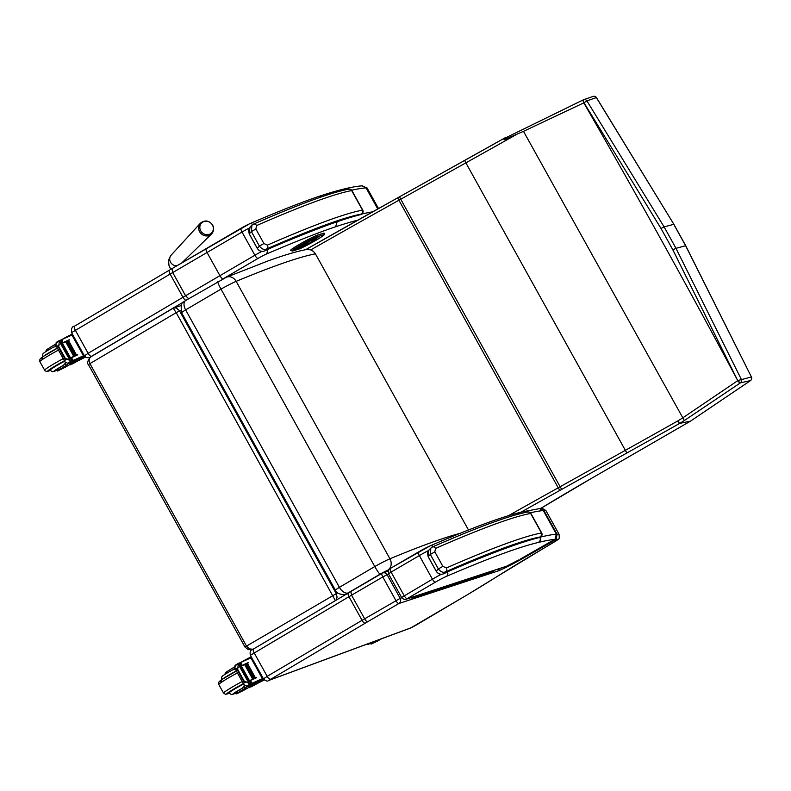<?xml version="1.0" encoding="UTF-8"?>
<svg xmlns="http://www.w3.org/2000/svg" width="791" height="791" viewBox="0 0 791 791"><rect width="100%" height="100%" fill="white"/><g stroke="black" fill="none" stroke-linecap="round" stroke-linejoin="round"><path stroke-width="1.19" d="M217.93 281.556A8.671 0.989 60.6 0 0 217.871 281.576A8.671 0.989 60.6 0 0 220.986 289.111L374.776 566.554C377.396 571.142 379.176 573.673 380.125 574.128A8.76 0.573 -29 0 1 387.738 570.232A8.671 7.465 67.4 0 0 389.933 558.792A17.432 1.147 151 0 0 374.776 566.554L339.418 587.327A8.671 4.973 58.3 0 0 348.198 592.894L380.125 574.128M468.49 530L315.421 253.852L313.276 251.291L310.339 249.748L306.443 249.551C296.882 251.34 284.107 255.117 268.119 260.892L226.424 277.216A8.671 7.465 -112.6 0 1 236.153 281.349C273.122 265.984 299.542 256.818 315.421 253.852M91.272 356.583L89.956 357.552C87.485 361.161 86.98 363.524 88.454 364.631L89.927 363.613C88.552 360.607 88.987 358.274 91.232 356.612L91.538 356.444M173.99 307.847L173.229 308.193L176.205 312.663L179.557 310.922L179.27 310.448L176.116 307.887L173.259 308.183M181.08 305.633L173.852 307.897M252.962 649.302L249.373 648.857L246.515 646.099L245.042 647.127L248.364 649.688L252.982 649.371M336.027 600.24L337.104 597.146L336.135 593.408L179.557 310.922L180.763 310.487M337.658 592.864L246.515 646.099L89.927 363.613L176.205 312.663L335.384 600.626M343.136 596.048L343.759 594.703M206.214 248.631L171.993 268.633L172.715 272.559L185.578 295.765L188.762 298.899M171.993 268.633L169.541 270.057A4.044 1.542 -120.6 0 1 169.64 270.008A33.529 2.215 151 0 1 171.835 268.722M252.774 224.496A4.044 3.362 -113.3 0 0 249.392 223.873C277.779 211.622 301.144 202.387 319.495 196.178L319.524 196.168C338.36 189.959 352.628 186.508 362.327 185.826L366.065 187.892L377.752 208.962M319.524 196.168L322.55 196.504M337.164 221.747L335.611 226.75A921.327 60.769 -29 0 1 357.769 220.175M543.546 510.937L541.074 508.761M499.526 568.61L497.836 571.043L398.921 603.484A3.817 3.599 -108.2 0 0 400.187 598.342L364.641 618.809A3.817 1.236 59.7 0 0 367.686 621.736L398.921 603.484A3.817 1.236 -120.3 0 1 395.876 600.557L382.785 576.946L351.56 595.198L364.641 618.809A37.572 2.482 151 0 0 362.06 620.322L267.18 676.345L254.099 652.733A3.817 1.453 -120.6 0 1 253.545 648.946C250.618 649.589 249.57 651.705 250.401 655.284L348.969 596.711A37.572 2.482 -29 0 1 351.56 595.198L350.799 591.53L382.063 573.257A3.817 1.236 59.7 0 0 382.785 576.946L387.106 574.731A3.817 3.599 -108.2 0 0 382.142 573.218A3.817 1.236 59.7 0 0 382.063 573.257A3.817 3.817 0 0 1 382.795 572.921L388.114 571.181M555.668 538.73L556.004 539.462L557.101 534.36L544.02 510.749A43.347 2.857 -29 0 1 545.919 510.61L559.01 534.222A43.347 2.857 151 0 0 557.101 534.36L556.607 534.558M497.836 571.043A25.49 1.681 151 0 0 522.268 558.743L556.004 539.462A39.54 2.61 -29 0 1 557.161 540.144L558.139 539.383C559.217 539.353 559.504 537.633 559.01 534.222M555.322 539.848L554.639 539.462M466.908 595.03L415.532 625.444M557.161 540.144A7.742 0.514 -29 0 1 553.819 542.29L541.351 549.666A201.567 13.299 151 0 0 495.848 577.282L496.204 577.064M522.268 558.743L521.605 558.387L548.529 542.992M524.393 557.477L523.316 557.418M524.413 557.467L523.761 557.161M551.9 541.756L551.218 541.41M552.425 541.459L551.792 541.084M552.513 541.41L552.425 540.728M530.385 512.786A925.371 61.036 -29 0 1 543.288 510.541L556.38 534.152L543.328 510.551L539.581 508.613L543.318 510.59M540.797 537.02A925.371 61.036 151 0 1 556.38 534.152L554.995 539.244M447.528 571.893A3.817 3.174 66.7 0 1 446.411 576.382A692.689 45.69 -29 0 1 538.661 542.389L540.382 540.174L540.105 537.346M539.541 508.623L522.811 511.747L525.837 512.35M550.951 541.548L520.379 559.039M521.051 558.693L520.448 559.01M548.549 542.982L549.626 542.339M361.616 214.064A2.887 2.877 -68.1 0 0 362.743 210.139A11.558 0.761 151 0 0 362.515 210.139A2.887 2.828 79.6 0 1 361.447 214.064A8.671 0.573 -29 0 1 361.616 214.064A12.419 0.821 -29 0 1 361.586 214.282L361.586 214.282A696.505 45.937 151 0 0 270.888 247.959A24.491 1.612 151 0 0 264.955 250.816A2.887 1.463 63.2 0 1 264.856 250.876L270.384 248.186M361.892 214.134L362.782 210.169A15.316 1.009 151 0 0 362.743 210.139L351.906 190.591A15.316 1.009 -29 0 1 351.946 190.621L350.462 189.316L348.693 189.158C330.786 192.549 299.028 204.216 253.397 224.169L253.397 224.169A2.887 2.363 66.4 0 0 253.16 224.288L251.884 225.227L251.37 231.595L259.408 246.09C261.88 249.205 264.342 250.134 266.794 248.878A2.887 2.363 -113.6 0 0 267.407 245.121L263.907 243.519L255.869 229.014L256.571 225.573A617.039 40.697 -29 0 1 351.679 190.591A11.558 0.761 -29 0 1 351.906 190.591A2.887 2.877 -68.1 0 0 349.236 189.108M264.856 250.876L264.856 250.876C261.702 252.062 259.171 251.231 257.253 248.394L249.214 233.889L249.966 227.254L248.552 230.102L249.214 233.889M251.904 225.208L253.397 224.169A2.887 2.363 66.4 0 1 256.571 225.573M361.447 214.064A614.142 40.509 -29 0 0 266.794 248.878L264.955 250.816C261.92 252.082 259.359 251.251 257.283 248.325L257.253 248.394M540.569 536.911A2.887 2.877 -68.1 0 0 541.697 532.976A11.558 0.761 151 0 0 541.469 532.986A2.887 2.828 79.6 0 1 540.401 536.911A8.671 0.573 -29 0 1 540.569 536.911A12.419 0.821 -29 0 1 540.54 537.129L540.54 537.129A696.505 45.937 151 0 0 449.842 570.795A24.491 1.612 151 0 0 443.909 573.663A2.887 1.463 63.2 0 1 443.82 573.722L449.337 571.033M540.846 536.98L541.736 533.015A15.316 1.009 151 0 0 541.697 532.976L530.86 513.428A15.316 1.009 -29 0 1 530.899 513.468L529.416 512.163L527.646 512.004C509.74 515.386 477.982 527.053 432.351 547.006A2.887 2.363 66.4 0 0 432.113 547.135L430.858 548.044L430.324 554.432L438.362 568.937C440.834 572.051 443.296 572.981 445.748 571.725A2.887 2.363 -113.6 0 0 446.361 567.958L442.861 566.356L434.823 551.861L435.534 548.41A617.039 40.697 -29 0 1 530.632 513.438A11.558 0.761 -29 0 1 530.86 513.428A2.887 2.877 -68.1 0 0 528.19 511.955M443.82 573.722A2.887 1.463 63.2 0 1 443.81 573.722C440.666 574.899 438.125 574.078 436.207 571.231L428.168 556.735L428.92 550.091L427.506 552.949L428.168 556.726M432.351 547.006A2.887 2.363 66.4 0 1 432.361 547.006A2.887 2.363 66.4 0 1 435.534 548.41M430.858 548.044L432.361 547.006M540.401 536.911A614.142 40.509 -29 0 0 445.748 571.725L443.909 573.663C440.874 574.928 438.313 574.098 436.246 571.171L436.207 571.231M690.484 421.148L679.627 423.412A542.102 343.769 154.4 0 0 684.334 420.545L740.425 382.844A2.887 2.788 -102.5 0 0 741.276 379.265L675.979 248.305A2436.389 619.926 60 0 0 664.114 226.888L586.912 100.892A2.887 2.788 -109.4 0 0 583.451 99.795A2.887 0.653 -113.3 0 1 583.451 99.795L583.214 99.893A2.887 0.653 66.7 0 0 583.214 99.893A2.887 0.653 66.7 0 0 583.788 102.87L584.015 102.771A2.887 0.653 -113.3 0 1 583.442 99.795L504.747 138.277L504.015 139.829L523.504 131.346L583.788 102.87A2433.373 619.155 -120 0 1 737.766 380.659L682.445 418.083A536.308 340.387 -25.6 0 1 677.798 420.911A659.743 43.515 -29 0 1 625.246 450.376L560.117 486.752L561.739 489.372L626.838 453.006L465.869 162.847A659.743 43.515 151 0 0 517.433 133.936M593.042 96.433A2.887 2.788 70.8 0 1 593.072 96.423A2.887 2.788 70.8 0 1 593.082 96.423A2.887 2.788 70.8 0 1 596.355 97.59L673.863 224.308L685.728 245.724L675.979 248.305L672.854 249.847L737.766 380.669A2.887 0.603 -126.4 0 0 740.168 383.032M673.863 224.308L596.444 97.56L586.912 100.892L584.015 102.771L661.009 228.48A2433.502 619.185 -120 0 1 672.854 249.847M626.838 453.006A662.631 43.703 151 0 0 679.627 423.412L677.798 420.911M750.659 380.441A2.887 1.048 -127 0 1 750.56 380.55A2.887 1.048 -127 0 1 750.461 380.6L740.425 382.844A2.887 0.613 -126.4 0 1 738.013 380.481L751.331 377.01A2.887 2.788 77.3 0 1 750.461 380.6A580.901 404.656 -14.9 0 1 750.115 380.857L690.385 421.207A726.721 47.935 -29 0 1 687.043 423.145L592.607 477.705A112.718 7.435 -29 0 1 591.836 478.15A207.539 13.684 151 0 0 540.411 508.623L591.876 478.13A2.887 0.722 -120 0 1 591.836 478.15M750.293 380.728A2.887 1.038 -127 0 1 750.214 380.807L690.434 421.188L592.657 477.685A2.887 0.751 -120 0 1 592.607 477.705M593.072 96.423L583.62 99.725A2.887 2.788 -109.4 0 0 583.62 99.725A2.887 2.887 0 0 0 583.442 99.795M506.428 137.357L504.777 137.97L504.015 139.829M504.707 138.02A662.631 43.703 -29 0 1 464.663 160.435L465.869 162.847L400.74 199.223L399.554 196.801A118.492 7.811 -29 0 1 397.626 197.879L397.626 197.879A717.694 47.341 151 0 0 305.662 249.699M684.334 420.545L523.504 131.346M488.304 572.288A1.384 1.305 71.8 0 1 487.424 573.633A1.384 1.305 -108.2 0 0 488.304 572.288M493.772 570.499A1.384 1.305 71.8 0 1 492.892 571.844L491.073 572.437A1.384 1.305 -108.2 0 0 491.953 571.092A1.384 1.305 71.8 0 1 491.073 572.437L489.243 573.04A1.384 1.305 -108.2 0 0 490.133 571.685A1.384 1.305 71.8 0 1 489.243 573.04L485.605 574.236A1.384 1.305 -108.2 0 0 486.485 572.882A1.384 1.305 71.8 0 1 485.605 574.236L483.785 574.83A1.384 1.305 -108.2 0 0 484.665 573.485A1.384 1.305 71.8 0 1 483.785 574.83L481.966 575.423A1.384 1.305 -108.2 0 0 482.846 574.078A1.384 1.305 71.8 0 1 481.966 575.423L480.137 576.026A1.384 1.305 -108.2 0 0 481.027 574.681A1.384 1.305 71.8 0 1 480.137 576.026L478.318 576.619A1.384 1.305 -108.2 0 0 479.198 575.275A1.384 1.305 71.8 0 1 478.318 576.619L476.498 577.222A1.384 1.305 -108.2 0 0 477.378 575.868A1.384 1.305 71.8 0 1 476.498 577.222L474.679 577.816A1.384 1.305 -108.2 0 0 475.559 576.471A1.384 1.305 71.8 0 1 474.679 577.816L472.86 578.419A1.384 1.305 -108.2 0 0 473.74 577.064A1.384 1.305 71.8 0 1 472.86 578.419L471.031 579.012A1.384 1.305 -108.2 0 0 471.92 577.667A1.384 1.305 71.8 0 1 471.031 579.012L469.211 579.605A1.384 1.305 -108.2 0 0 470.091 578.261A1.384 1.305 71.8 0 1 469.211 579.605L467.392 580.208A1.384 1.305 -108.2 0 0 468.272 578.854A1.384 1.305 71.8 0 1 467.392 580.208L465.573 580.802A1.384 1.305 -108.2 0 0 466.453 579.457A1.384 1.305 71.8 0 1 465.573 580.802L463.753 581.405A1.384 1.305 -108.2 0 0 464.633 580.05A1.384 1.305 71.8 0 1 463.753 581.405L461.924 581.998A1.384 1.305 -108.2 0 0 462.814 580.653A1.384 1.305 71.8 0 1 461.924 581.998L460.105 582.591A1.384 1.305 -108.2 0 0 460.995 581.247A1.384 1.305 71.8 0 1 460.105 582.591L458.286 583.194A1.384 1.305 -108.2 0 0 459.166 581.85A1.384 1.305 71.8 0 1 458.286 583.194L456.466 583.788A1.384 1.305 -108.2 0 0 457.346 582.443A1.384 1.305 71.8 0 1 456.466 583.788L454.647 584.391A1.384 1.305 -108.2 0 0 455.527 583.036A1.384 1.305 71.8 0 1 454.647 584.391L452.828 584.984A1.384 1.305 -108.2 0 0 453.708 583.639A1.384 1.305 71.8 0 1 452.828 584.984L450.999 585.587A1.384 1.305 -108.2 0 0 451.888 584.233A1.384 1.305 71.8 0 1 450.999 585.587L449.179 586.18A1.384 1.305 -108.2 0 0 450.059 584.836A1.384 1.305 71.8 0 1 449.179 586.18L447.36 586.774A1.384 1.305 -108.2 0 0 448.24 585.429A1.384 1.305 71.8 0 1 447.36 586.774L445.541 587.377A1.384 1.305 -108.2 0 0 446.421 586.022A1.384 1.305 71.8 0 1 445.541 587.377L443.721 587.97A1.384 1.305 -108.2 0 0 444.601 586.625A1.384 1.305 71.8 0 1 443.721 587.97L441.892 588.573A1.384 1.305 -108.2 0 0 442.782 587.219A1.384 1.305 71.8 0 1 441.892 588.573L440.073 589.166A1.384 1.305 -108.2 0 0 440.953 587.822A1.384 1.305 71.8 0 1 440.073 589.166L438.254 589.76A1.384 1.305 -108.2 0 0 439.134 588.415A1.384 1.305 71.8 0 1 438.254 589.76L436.434 590.363A1.384 1.305 -108.2 0 0 437.314 589.018A1.384 1.305 71.8 0 1 436.434 590.363L434.615 590.956A1.384 1.305 -108.2 0 0 435.495 589.611A1.384 1.305 71.8 0 1 434.615 590.956L432.786 591.559A1.384 1.305 -108.2 0 0 433.676 590.205A1.384 1.305 71.8 0 1 432.786 591.559L430.966 592.152A1.384 1.305 -108.2 0 0 431.846 590.808A1.384 1.305 71.8 0 1 430.966 592.152L429.147 592.756A1.384 1.305 -108.2 0 0 430.027 591.401A1.384 1.305 71.8 0 1 429.147 592.756L427.328 593.349A1.384 1.305 -108.2 0 0 428.208 592.004A1.384 1.305 71.8 0 1 427.328 593.349L425.509 593.942A1.384 1.305 -108.2 0 0 426.389 592.597A1.384 1.305 71.8 0 1 425.509 593.942L423.679 594.545A1.384 1.305 -108.2 0 0 424.569 593.191A1.384 1.305 71.8 0 1 423.679 594.545L421.86 595.139A1.384 1.305 -108.2 0 0 422.74 593.794A1.384 1.305 71.8 0 1 421.86 595.139L420.041 595.742A1.384 1.305 -108.2 0 0 420.921 594.387A1.384 1.305 71.8 0 1 420.041 595.742L418.221 596.335A1.384 1.305 -108.2 0 0 419.101 594.99A1.384 1.305 71.8 0 1 418.221 596.335L416.402 596.928A1.384 1.305 -108.2 0 0 417.282 595.583A1.384 1.305 71.8 0 1 416.402 596.928L414.573 597.531A1.384 1.305 -108.2 0 0 415.463 596.187A1.384 1.305 71.8 0 1 414.573 597.531L412.754 598.125A1.384 1.305 -108.2 0 0 413.634 596.78M411.251 597.561A1.384 1.305 -108.2 0 0 412.754 598.125M412.961 596.997A0.692 0.653 71.8 0 1 411.923 597.343M411.982 597.324A0.633 0.603 -108.2 0 0 412.902 597.027M57.565 371.028L56.833 369.713L58.405 368.507L59.127 369.812L57.565 371.028L65.04 367.34A20.151 1.325 -29 0 1 70.29 364.364M85.161 356.81A14.189 0.939 151 0 0 71.447 364.186L72.357 363.949A16.384 1.078 151 0 1 85.537 357.127M72.752 334.781L71.971 335.077A61.441 4.054 151 0 0 61.856 339.636L60.808 341.811M61.856 339.636L62.954 342.681A61.441 4.054 -29 0 1 69.311 339.725L69.45 339.972A61.441 4.054 -29 0 0 62.42 343.245L60.235 340.14L59.404 340.941L59.75 340.357M62.42 343.245L70.528 357.878A61.441 4.054 -29 0 1 77.558 354.595L77.696 354.843A61.441 4.054 -29 0 0 71.338 357.799L73.365 360.399A61.441 4.054 -29 0 1 83.48 355.831L84.261 355.545M71.971 335.077L83.48 355.831M66.296 341.445L65.663 341.771L73.711 356.296A61.441 4.054 -29 0 1 74.275 356.039L66.296 341.445L74.255 356.009M66.8 341.237L74.858 355.772A61.441 4.054 -29 0 1 75.392 355.525L67.413 340.931L66.8 341.237M68.491 340.437L67.897 340.733L75.956 355.268A61.441 4.054 -29 0 1 76.47 355.03L68.491 340.437L76.45 355.001M59.582 340.456L55.953 342.987L59.404 340.941L58.672 346.428L65.495 358.738L67.166 358.976L64.625 360.478L64.991 361.882L68.075 363.563L72.08 361.289L70.172 358.086M70.528 357.878L71.971 361.329L71.497 361.546L67.166 358.976M58.672 346.428L56.804 346.369L55.894 345.459L56.339 342.374M64.625 360.478L65.495 358.738M70.537 364.819L69.954 363.761L70.864 363.128A14.189 0.939 -29 0 1 84.41 355.831M60.462 340.318A14.189 0.939 -29 0 1 72.317 334.01M69.311 339.725L67.423 340.891M77.558 354.595L76.055 355.485A55.073 3.629 -29 0 0 70.32 358.115A13.002 0.86 -29 0 1 71.823 357.562M62.034 343.165L62.954 342.681M69.252 358.224L61.204 343.699L60.699 343.937L70.27 360.805M69.064 358.363L69.588 358.175L69.094 358.412M75.956 355.268L76.539 354.971M74.858 355.772L75.392 355.525M73.711 356.296L74.344 355.98M59.127 369.812A31.858 2.106 -29 0 1 66.207 365.412L68.965 363.198A40.954 2.699 -29 0 0 68.827 363.237M55.647 344.065L54.698 344.649A31.858 2.106 151 0 0 47.618 349.049L48.211 350.126M47.618 349.049L46.056 350.265L46.54 351.145M72.831 360.488L70.913 360.053M70.419 358.283L71.338 357.799M49.962 370.158A13.002 0.86 -29 0 1 49.497 370.168A13.002 0.86 -29 0 1 64.476 360.953M54.698 344.649L55.795 346.626L56.903 347.081M55.795 346.626L53.6 347.071C41.35 353.903 43.179 353.874 42.773 354.18L42.734 357.117M58.405 368.507A31.858 2.106 -29 0 1 63.438 365.333L65.109 363.435L66.207 365.412M65.277 362.199L65.109 363.435M61.866 368.468L66.197 366.312L61.866 368.468M236.519 693.875L235.787 692.56L237.359 691.344L238.081 692.659L236.519 693.875L243.994 690.187A20.151 1.325 -29 0 1 249.244 687.201M264.065 679.677A14.189 0.939 151 0 0 250.401 687.033L251.311 686.796A16.384 1.078 151 0 1 264.421 680.003M251.706 657.628L250.925 657.914A61.441 4.054 151 0 0 240.81 662.472L239.762 664.658M240.81 662.472L241.908 665.528A61.441 4.054 -29 0 1 248.265 662.571L248.404 662.809A61.441 4.054 -29 0 0 241.374 666.091L239.189 662.987L238.358 663.787L238.704 663.194M241.374 666.091L249.481 680.715A61.441 4.054 -29 0 1 256.511 677.442L256.65 677.679A61.441 4.054 -29 0 0 250.292 680.636L252.319 683.236A61.441 4.054 -29 0 1 262.434 678.678L263.215 678.391M250.925 657.914L262.434 678.678M245.25 664.292L244.617 664.618L252.675 679.143A61.441 4.054 -29 0 1 253.229 678.886L245.17 664.351L253.209 678.846M246.367 663.778L245.754 664.084L253.812 678.609A61.441 4.054 -29 0 1 254.346 678.362L246.367 663.778L254.326 678.332M247.445 663.283L246.851 663.58L254.91 678.105A61.441 4.054 -29 0 1 255.424 677.867L247.445 663.283L255.404 677.838M238.536 663.303L234.907 665.834L238.358 663.787L237.626 669.265L244.449 681.585L246.12 681.822L243.579 683.325L243.944 684.719L247.029 686.41L251.044 684.136L249.224 680.853M249.481 680.715L250.925 684.175L250.45 684.383L246.12 681.822M237.626 669.265L235.758 669.216L234.848 668.296L235.293 665.221M243.579 683.325L244.449 681.585M249.501 687.666L248.908 686.598L249.818 685.975A14.189 0.939 -29 0 1 263.363 678.668M239.416 663.165A14.189 0.939 -29 0 1 251.271 656.846M248.265 662.571L246.377 663.728M256.511 677.442L255.009 678.332A55.073 3.629 -29 0 0 249.274 680.952A13.002 0.86 -29 0 1 250.777 680.408M240.988 666.012L241.908 665.528M248.206 681.061L240.157 666.536L239.653 666.783L249.224 683.651M248.018 681.199L248.542 681.011L248.048 681.259M254.91 678.105L255.493 677.808M253.812 678.609L254.415 678.302M252.675 679.143L253.298 678.816M238.081 692.659A31.858 2.106 -29 0 1 245.161 688.249L247.919 686.034A40.954 2.699 -29 0 0 247.791 686.084M234.601 666.902L233.652 667.485A31.858 2.106 151 0 0 226.572 671.895L227.165 672.963M226.572 671.895L225.01 673.111L225.494 673.991M251.785 683.335L249.867 682.89M249.373 681.12L250.292 680.636M228.915 693.005A13.002 0.86 -29 0 1 228.451 693.015A13.002 0.86 -29 0 1 243.43 683.79M233.652 667.485L234.749 669.463L235.856 669.928M234.749 669.463L232.554 669.918C220.303 676.74 222.133 676.71 221.727 677.027L221.688 679.963M237.359 691.344A31.858 2.106 -29 0 1 242.402 688.17L244.063 686.272L245.161 688.249M244.231 685.036L244.063 686.272M240.82 691.314L245.151 689.149L240.82 691.314M376.19 640.74A20.151 1.325 -29 0 1 373.777 642.223L373.51 641.728M384.96 637.497L386.038 637.101M381.677 638.713A31.858 2.106 -29 0 1 377.099 641.274L371.058 644.151L373.777 642.223M378.503 639.889L373.629 642.786L379.7 639.444M212.384 224.96A7.03 6.466 -135.8 0 1 212.997 230.646A7.03 6.466 -135.8 0 1 203 233.365A7.03 6.466 -135.8 0 1 201.843 222.785A7.03 6.466 -135.8 0 1 212.384 224.96M310.408 242.659L310.369 242.689A1.157 1.098 72.8 0 1 310.151 242.778A1.157 1.157 0 0 0 310.388 242.679L298.286 248.048L304.683 244.112L313.928 238.951L315.985 238.309L311.792 241.235L314.126 240.494A1.157 1.157 0 0 0 314.67 239.643M314.62 239.653A1.157 1.098 72.8 0 1 314.086 240.523L314.106 240.513M305.415 244.765L307.966 244.152L317.023 238.882A1.157 1.098 -107.2 0 1 316.805 238.981L314.511 239.693A1.157 1.157 0 0 1 314.057 239.732A1.157 1.098 -107.2 0 0 314.729 239.594L314.462 239.495M305.168 244.903L305.682 244.864A1.157 1.098 -107.2 0 0 306.127 244.36M298.771 249.076A1.157 1.098 72.8 0 1 298.553 249.175C300.234 249.036 317.329 239.94 322.313 236.262C324.35 235.026 325.002 234.027 324.27 233.296L324.211 233.187A15.899 1.048 151 0 0 323.42 233.276L317.478 235.105A15.899 1.048 151 0 0 301.757 242.995A15.899 1.048 151 0 0 290.475 250.44L292.621 251.014A1.157 1.098 72.8 0 0 292.838 250.915A14.742 0.969 -29 0 1 300.659 245.18A14.742 0.969 -29 0 1 317.142 236.776L323.084 234.937A14.742 0.969 -29 0 1 315.253 240.672A14.742 0.969 -29 0 1 298.771 249.076L292.838 250.915M459.996 533.381C443.731 537.662 420.377 546.136 389.933 558.792L236.153 281.349A17.432 1.147 -29 0 0 220.986 289.111L185.628 309.884A8.671 4.973 -121.7 0 1 185.667 300.501L183.779 301.826C181.376 302.35 180.664 306.018 181.643 312.811A11.519 0.761 -29 0 1 185.628 309.884L339.418 587.327A11.519 0.761 151 0 0 335.433 590.254C335.849 594.09 345.479 595.524 345.855 594.278M347.229 593.626L348.198 592.894M261.88 251.39A11.558 0.761 151 0 0 254.88 255.256L185.578 295.765A37.572 2.482 151 0 0 182.988 297.278A4.044 1.542 59.4 0 0 186.004 300.293M71.566 332.645C71.131 328.532 72.169 326.347 74.67 326.08A4.044 1.542 -120.6 0 0 75.254 330.094L88.117 353.3L84.429 355.851L71.566 332.645L170.124 274.072L182.988 297.278L88.117 353.3A4.044 1.542 59.4 0 0 91.548 356.296L183.739 301.855M90.144 357.384L91.548 356.296M84.429 355.851L86.417 357.631L89.63 357.631A4.044 3.708 -110.3 0 0 90.105 357.413M169.452 270.117L74.769 326.03A4.044 1.542 -120.6 0 0 74.67 326.08L169.541 270.057A4.044 1.542 -120.6 0 0 170.124 274.072A37.572 2.482 -29 0 1 172.715 272.559L242.016 232.05A4.044 1.315 -120.3 0 1 241.255 228.144A4.044 1.315 -120.3 0 1 241.334 228.105A7.514 0.494 151 0 1 249.046 224.051M223.784 278.432L258.113 258.37A7.514 0.494 -29 0 1 265.816 254.316A689.574 45.483 -29 0 1 335.611 226.75M351.669 190.206A925.371 61.036 -29 0 1 366.065 187.892A43.347 2.857 -29 0 1 367.083 187.971L378.494 208.557M241.176 228.194L206.372 248.532A4.044 1.315 59.7 0 0 206.293 248.572A4.044 1.315 59.7 0 0 207.054 252.487L219.918 275.683A4.044 1.315 59.7 0 0 222.993 278.827M258.113 258.37A4.044 1.315 59.7 0 1 254.88 255.256L242.016 232.05A11.558 0.761 -29 0 1 249.383 227.996M372.64 211.83A925.371 61.036 151 0 0 362.06 213.985M267.071 249.778A4.044 3.362 66.7 0 1 265.816 254.316M348.337 592.983L253.634 648.907A3.817 1.453 -120.6 0 0 253.545 648.946L348.416 592.924A3.817 1.453 -120.6 0 1 348.515 592.874A33.756 2.225 151 0 1 350.729 591.579M381.994 573.307L350.868 591.5M415.324 625.562L411.102 627.777L268.96 680.319L365.294 623.15A3.817 1.453 59.4 0 1 362.06 620.322L348.969 596.711A3.817 1.453 -120.6 0 1 348.416 592.924L350.799 591.53M401.808 597.808L400.187 598.342L387.106 574.731L388.697 574.207M365.294 623.15A33.756 2.225 -29 0 1 367.607 621.785L367.686 621.736M495.848 577.282A155.985 10.293 -29 0 1 466.71 595.148M367.607 621.785A3.817 1.147 -120.2 0 1 364.641 618.809M250.401 655.284L263.492 678.896L267.18 676.345A3.817 1.453 59.4 0 0 270.413 679.172M263.492 678.896C265.974 681.1 267.625 681.654 268.436 680.567A3.817 3.5 -110.3 0 0 268.96 680.319M268.436 680.567L410.578 628.034A3.817 3.5 -110.3 0 0 411.102 627.777M524.156 556.933A3.817 0.732 60.3 0 0 524.749 557.269M538.661 542.389A921.555 60.788 -29 0 1 554.798 539.363L550.872 541.598M401.591 597.462C403.42 599.36 404.943 599.954 406.159 599.232A3.817 3.599 -108.2 0 0 406.821 598.935L407.227 598.629A3.817 1.236 59.7 0 1 404.181 595.702L391.09 572.091L419.349 555.579L432.43 579.19L401.591 597.462L388.5 573.851L391.09 572.091A3.817 1.236 -120.3 0 1 390.368 568.403A3.817 1.236 -120.3 0 1 390.447 568.363L418.558 551.94M428.574 550.496A14.446 0.949 -29 0 0 419.349 555.579A3.817 1.236 -120.3 0 1 418.627 551.891A3.817 1.236 -120.3 0 1 418.706 551.851A10.639 0.702 151 0 1 429.632 546.106M433.26 546.611A3.817 3.174 -113.3 0 0 429.968 545.938L390.368 568.403C388.974 568.067 388.351 569.886 388.5 573.851M441.279 574.296A14.446 0.949 151 0 0 432.43 579.19A3.817 1.236 59.7 0 0 435.485 582.117A10.639 0.702 -29 0 1 446.411 576.382M518.965 559.83A23.641 1.562 -29 0 1 506.705 566.168L406.821 598.935M407.227 598.629L435.485 582.117M348.693 189.158A2.887 2.828 79.6 0 1 351.679 190.591L362.515 210.139A617.039 40.697 151 0 0 267.407 245.121M263.907 243.519L259.408 246.09L257.283 248.325L249.244 233.829L251.37 231.595L255.869 229.014M527.646 512.004A2.887 2.828 79.6 0 1 530.632 513.438L541.469 532.986A617.039 40.697 151 0 0 446.361 567.958M442.861 566.356L438.362 568.937L436.246 571.171L428.198 556.666L430.324 554.432L434.823 551.861M750.115 380.857A2.887 1.038 -127 0 0 750.214 380.807L750.56 380.55A2.887 2.887 0 0 0 751.45 377.04L685.619 245.724A2474.377 629.587 -120 0 0 673.754 224.318L664.114 226.888L661.009 228.48M591.915 478.1A2.887 0.722 -120 0 1 591.876 478.13L592.657 477.685A2.887 0.751 -120 0 0 592.696 477.655M310.754 249.887A720.581 47.529 -29 0 1 398.852 200.281A115.605 7.623 151 0 0 400.74 199.223L560.117 486.752A115.605 7.623 -29 0 1 558.228 487.81L559.801 490.45A118.492 7.811 151 0 0 561.739 489.372M516.671 514.605A717.694 47.341 -29 0 1 559.801 490.45M504.777 137.97L397.616 197.879L558.228 487.81A720.581 47.529 151 0 0 508.573 515.633M70.725 361.358L67.265 363.405M58.168 346.725L64.991 359.035M59.345 344.866L56.804 346.369M70.864 363.128L71.447 364.186M59.572 341.504L60.867 343.848M71.497 361.546L68.075 363.563M73.365 360.399L72.03 361.19M58.465 350.097A17.343 1.147 -29 0 0 39.837 361.675L45.008 370.801L46.689 371.493L50.14 370.455A15.029 0.989 -29 0 1 50.13 369.14A15.029 0.989 -29 0 1 64.407 360.825M42.754 357.997A15.029 0.989 -29 0 1 43.337 356.385A15.029 0.989 -29 0 1 57.417 348.218M44.593 370.257A17.343 1.147 -29 0 1 63.211 358.669M57.367 348.119A12.597 0.831 151 0 0 43.999 355.94M57.071 370.139A9.71 0.643 -29 0 1 58.761 367.973A9.71 0.643 -29 0 1 63.438 365.333M49.754 369.793L49.991 370.218A12.597 0.831 -29 0 1 56.28 365.857A12.597 0.831 -29 0 1 64.625 361.22M249.679 684.195L246.219 686.242M237.122 669.562L243.944 681.882M238.299 667.713L235.758 669.216M249.818 685.975L250.401 687.033M238.526 664.351L239.821 666.684M250.45 684.383L247.029 686.41M252.319 683.236L250.984 684.037M229.083 693.282A15.029 0.989 -29 0 1 229.083 691.977A15.029 0.989 -29 0 1 243.361 683.671M221.707 680.833A15.029 0.989 -29 0 1 222.291 679.232A15.029 0.989 -29 0 1 236.371 671.055L221.658 679.647L218.85 682.079L218.791 684.522A17.343 1.147 -29 0 1 237.419 672.933M218.791 684.522L223.546 693.094A17.343 1.147 -29 0 1 242.165 681.516M236.321 670.966A12.597 0.831 151 0 0 222.953 678.787M236.025 692.985A9.71 0.643 -29 0 1 237.715 690.82A9.71 0.643 -29 0 1 242.402 688.17M228.708 692.629L228.945 693.054A12.597 0.831 -29 0 1 235.234 688.694A12.597 0.831 -29 0 1 243.579 684.057M365.323 644.754L370.574 643.271A9.71 0.643 -29 0 1 368.181 643.706M176.877 265.766A6.506 5.982 -135.8 0 1 170.48 262.118A6.506 5.982 -135.8 0 1 171.172 255.127L168.523 260.041L168.967 265.371L170.688 269.385M200.37 223.25A7.752 7.139 44.2 0 0 201.092 233.632A7.752 7.139 44.2 0 0 211.494 234.047C213.926 231.338 214.282 228.312 212.581 224.97C208.933 220.323 204.869 219.75 200.37 223.25L171.172 255.127M304.535 245.269L305.494 244.716M311.99 240.968L314.017 239.752M316.529 237.448A1.157 1.098 72.8 0 1 315.985 238.309M314.462 238.131A1.157 1.098 72.8 0 1 313.928 238.951M304.594 243.104L305.217 243.806M303.823 243.539L304.683 244.112M298.148 246.861L299.028 247.474M296.625 247.603L298.069 248.147A1.157 1.098 -107.2 0 0 298.286 248.048M298.069 248.147L300.135 247.504A1.157 1.098 -107.2 0 0 300.353 247.405M300.135 247.504L304.486 245.299M315.797 239.782L315.293 239.455M307.966 244.152A1.157 1.098 -107.2 0 0 308.51 243.292M317.023 238.882L314.729 239.594L318.654 236.756L315.471 237.745A12.715 0.84 151 0 0 301.252 245.002A12.715 0.84 151 0 0 294.499 249.946L305.445 245.002M298.227 248.097A1.157 1.098 72.8 0 1 297.683 248.957M295.053 248.908A1.157 1.098 72.8 0 1 294.499 249.946M294.321 248.443L294.282 249.531C290.732 251.063 313.513 237.686 315.253 237.834L318.437 236.855A1.157 1.098 -107.2 0 0 318.654 236.756M323.084 234.937A1.157 1.098 -107.2 0 0 323.47 233.375L317.537 235.214A1.157 1.098 72.8 0 1 317.142 236.776M324.27 233.296A15.899 1.048 151 0 0 323.47 233.375L323.42 233.276M317.478 235.105L317.537 235.214A15.899 1.048 151 0 0 301.816 243.104A15.899 1.048 151 0 0 290.524 250.539M335.433 590.254L181.643 312.811M185.667 300.501L226.424 277.216M173.229 308.183L91.232 356.612M88.454 364.631L245.042 647.117M361.843 185.885L367.083 187.971M171.904 268.663L249.392 223.873M540.006 508.86C540.569 507.634 542.547 508.218 545.919 510.61M410.578 628.034L466.809 595.099M466.819 595.099L496.036 577.183M496.026 577.183L557.645 539.828M556.419 534.162C556.844 537.109 556.33 538.829 554.896 539.314L549.567 542.379M406.159 599.232L506.062 566.465L518.985 559.83M429.968 545.938C472.494 527.627 503.462 516.226 522.881 511.737M270.68 248.067C312.099 230.27 342.295 219.067 361.26 214.47M362.782 210.169L351.946 190.621M249.966 227.254L251.845 225.267M449.634 570.914C491.053 553.107 521.249 541.904 540.213 537.316M541.736 533.015L530.899 513.468M428.92 550.091L430.798 548.114M583.214 99.893L504.747 138.277M685.728 245.724L751.45 377.03M596.444 97.56A2.887 2.887 0 0 0 593.082 96.423M397.616 197.879L305.642 249.699M399.544 196.801L464.653 160.435M64.991 361.882L55.894 345.459M56.28 342.404L59.651 340.407M69.588 358.175L61.53 343.65M75.461 355.456L67.413 340.931M62.153 343.373L60.343 340.1M39.837 361.675L39.896 359.243L42.704 356.8L57.417 348.208M57.081 370.148L52.503 371.74L49.991 370.218M243.944 684.719L234.848 668.296M235.234 665.241L238.615 663.244M248.542 681.011L240.484 666.487M241.107 666.22L239.297 662.947M223.546 693.094L225.643 694.34L229.093 693.302M236.034 692.995L231.456 694.577L228.945 693.054M370.366 642.895L371.058 644.151M181.871 262.839L211.494 234.047M305.514 244.706L310.151 242.778M314.047 239.742C316.667 238.378 317.527 237.369 316.627 236.727M298.553 249.175L292.621 251.014"/></g></svg>
